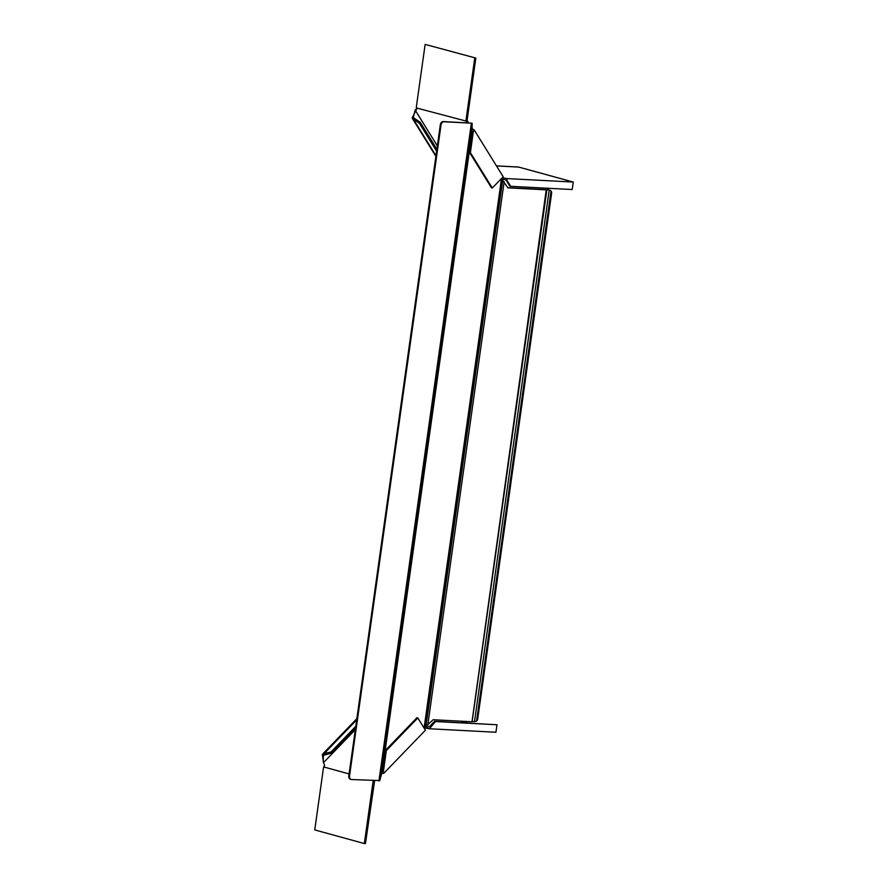 <?xml version="1.0" encoding="UTF-8"?>
<svg xmlns="http://www.w3.org/2000/svg" width="888" height="888" viewBox="0 0 888 888"><rect width="100%" height="100%" fill="white"/><g stroke="black" fill="none" stroke-linecap="round" stroke-linejoin="round"><path stroke-width="1.33" d="M472.15 123.499L379.798 780.563L351.659 779.542A3.374 2.597 -74.7 0 1 351.237 779.475A3.374 2.597 -74.7 0 1 349.517 776.079L348.818 775.89L440.326 124.753A3.374 2.597 -74.7 0 1 443.412 121.567L472.072 123.177L472.183 131.213L473.304 131.846L474.203 129.925L472.594 128.971A2.531 0.944 -136 0 1 471.994 128.349M501.487 178.51L501.931 179.354M472.183 131.213L382.206 771.461L383.427 771.328L383.783 773.315L382.007 773.548A2.531 1.321 148.2 0 0 381.329 773.936M424.098 728.082L501.509 178.532L502.286 179.676M425.308 726.784L425.951 726.306L502.664 180.442L507.903 187.845L546.242 189.854L472.028 721.611M502.164 179.776L425.285 726.806L424.298 727.871L429.392 728.759L435.442 721.533L496.991 724.752L495.937 732.245L429.392 728.759M503.441 181.585L502.786 180.342L503.441 181.585M471.495 721.744L433.155 719.735L425.951 726.306M507.803 187.69L548.462 189.721M551.06 190.953L476.545 721.156A3.374 2.597 -74.7 0 0 477.755 718.714L551.581 193.484A3.374 2.597 105.3 0 0 551.06 190.953L549.239 189.921L546.242 189.854M476.545 721.156L474.503 721.678L549.239 189.921L547.441 189.477M474.503 721.678L472.15 721.489M382.206 771.461L379.798 780.563M472.072 123.177L471.373 123.177L378.921 780.974M349.517 776.079L441.025 124.942L440.326 124.753M443.412 121.567L444.111 121.756A3.374 2.597 105.3 0 0 441.025 124.942M444.111 121.756L471.373 123.177M348.818 775.89A3.374 2.597 105.3 0 0 350.538 779.287A3.374 2.597 105.3 0 0 350.893 779.353M475.835 58.075L425.141 44.4L475.835 58.075L467.099 120.28L468.531 122.877M473.304 131.846L470.385 152.636L469.508 152.392L491.43 187.779L492.307 188.012L503.196 176.734L474.203 129.925M436.896 149.184L420.224 122.267L414.285 118.293L413.375 119.236L412.121 118.004L416.827 108.647M474.747 58.009L465.889 121.023L466.988 122.799M465.889 121.023L416.627 108.003A2.531 0.944 -136 0 1 416.716 109.035A2.531 0.944 -136 0 1 416.661 109.08L415.173 110.112L437.351 145.898M472.893 129.182L471.839 130.081L472.427 131.613L469.508 152.392M471.683 129.914L472.594 128.971M416.084 109.169L415.207 110.079M470.385 152.636L492.307 188.012M414.285 118.293L413.32 117.26L415.173 110.112M420.224 122.267L419.314 123.21L436.619 151.138M419.314 123.21L413.375 119.236L435.975 155.711M572.205 189.533L573.26 182.051L506.715 178.566L507.092 180.542L510.667 186.314L572.205 189.533M502.231 177.744L504.85 178.199L504.662 179.587L506.216 180.308L509.801 186.08L510.667 186.314M506.216 180.308L507.092 180.542M573.26 182.051L518.736 167.088A4.229 2.675 -87 0 0 518.381 167.022A4.229 2.675 -87 0 0 518.004 167.044M504.85 178.199L506.715 178.566M501.787 179.099L504.662 179.587M425.141 44.4L416.283 107.415M349.095 773.914L323.598 766.921L314.741 829.925L364.346 843.545L365.434 843.6L374.614 780.752M383.427 771.328L386.347 750.538L385.481 750.305L416.949 717.715L417.826 717.948L425.419 730.202L383.783 773.315M355.788 726.306L330.935 752.036L331.568 753.057L323.365 755.377L323.232 761.926L324.486 764.968A2.531 1.321 148.2 0 1 324.098 766.366L323.598 766.921M382.328 773.448L381.563 772.405L382.562 771.084L385.481 750.305M381.374 772.527L382.007 773.548M386.347 750.538L417.826 717.948M324.875 754.511L324.242 753.49L322.344 754.4L323.532 762.803M331.568 753.057L355.511 728.271M330.935 752.036L324.242 753.49L356.687 719.902M427.528 728.393L427.727 727.006L429.437 726.617L434.576 721.3L496.991 724.752M434.576 721.3L435.442 721.533M429.437 726.617L430.314 726.85M467.588 723.021L460.916 721.189M425.552 726.606L427.727 727.006M364.346 843.545L373.182 780.674M427.75 725.33L504.14 181.774M471.928 130.081L381.629 772.638M466.256 121.612L467.166 120.679M496.503 165.923L518.736 167.088M323.465 762.67L355.311 729.703M548.029 189.588L549.017 189.854M546.875 189.799L472.116 721.689M351.237 779.475L350.538 779.287M435.886 156.366L412.121 118.004M518.381 167.022L496.47 165.878M356.854 718.67L322.344 754.4"/></g></svg>
